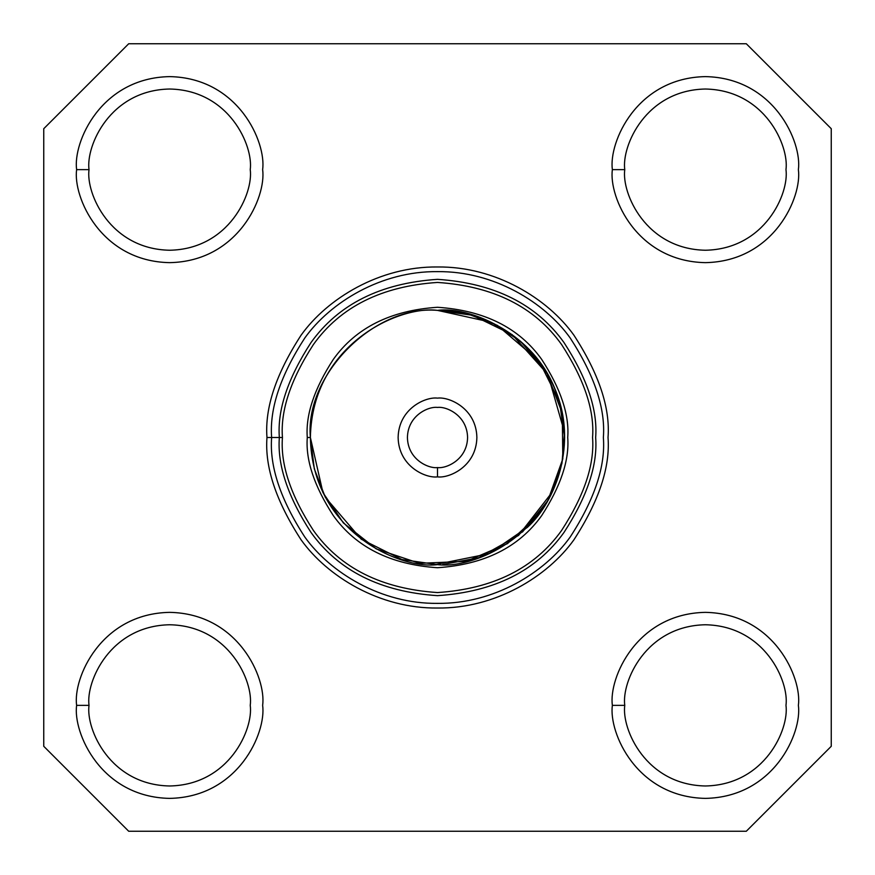 <?xml version="1.0" encoding="UTF-8"?>
<svg xmlns="http://www.w3.org/2000/svg" width="875" height="875" viewBox="0 0 875 875"><rect width="100%" height="100%" fill="white"/><g stroke="black" fill="none" stroke-linecap="round" stroke-linejoin="round"><path stroke-width="1.31" d="M442.673 564.506L478.603 557.791L518.613 535.38L552.366 491.958L561.969 463.302L564.517 432.425L547.936 374.555L512.138 334.611L472.314 315.241L437.5 310.384C400.312 305.277 312.113 343.416 310.384 437.5C312.113 531.584 400.312 569.723 437.5 564.616C474.688 569.723 562.887 531.584 564.616 437.5C562.887 343.416 474.688 305.277 437.5 310.384C475.453 308.481 533.006 333.966 554.936 388.85C578.244 443.177 555.559 501.889 527.384 527.384C555.559 501.889 578.244 443.177 554.936 388.85C533.006 333.966 475.453 308.481 437.5 310.384C474.688 305.277 562.887 343.416 564.616 437.5C562.887 531.584 474.688 569.723 437.5 564.616C400.312 569.723 312.113 531.584 310.384 437.5C312.113 343.416 400.312 305.277 437.5 310.384L468.792 314.3L497.317 325.336L539.197 361.233L559.53 401.909L564.616 437.5L559.53 401.909L539.197 361.233L497.317 325.336L468.792 314.3L437.5 310.384C374.609 304.697 304.697 374.609 310.384 437.5L307.278 437.5C305.55 414.87 314.223 388.828 333.331 359.373C355.939 327.764 390.666 310.406 437.5 307.278C484.334 310.406 519.061 327.764 541.669 359.373C560.777 388.828 569.45 414.87 567.722 437.5C569.45 460.13 560.777 486.172 541.669 515.627C519.061 547.236 484.334 564.594 437.5 567.722C390.666 564.594 355.939 547.236 333.331 515.627C314.223 486.172 305.55 460.13 307.278 437.5L310.384 437.5L322.952 492.614L343.361 522.922L376.173 548.844L419.42 563.325L466.156 561.345L507.456 543.638L537.403 516.108M279.344 437.5L266.973 437.5C264.698 467.141 276.073 501.244 301.087 539.809C327.25 576.428 379.608 608.694 437.5 608.027C495.392 608.694 547.75 576.428 573.913 539.809C598.927 501.244 610.302 467.141 608.027 437.5C610.302 407.859 598.927 373.756 573.913 335.191C547.75 298.572 495.392 266.306 437.5 266.973C379.608 266.306 327.25 298.572 301.087 335.191C276.073 373.756 264.698 407.859 266.973 437.5L279.344 437.5C277.233 410.014 287.777 378.383 310.975 342.606C338.439 304.227 380.614 283.139 437.5 279.344C494.386 283.139 536.561 304.227 564.025 342.606C587.223 378.383 597.767 410.014 595.656 437.5C597.767 464.986 587.223 496.617 564.025 532.394C536.561 570.773 494.386 591.861 437.5 595.656C380.614 591.861 338.439 570.773 310.975 532.394C287.777 496.617 277.233 464.986 279.344 437.5C277.233 464.986 287.777 496.617 310.975 532.394C338.439 570.773 380.614 591.861 437.5 595.656C494.386 591.861 536.561 570.773 564.025 532.394C587.223 496.617 597.767 464.986 595.656 437.5C597.767 410.014 587.223 378.383 564.025 342.606C536.561 304.227 494.386 283.139 437.5 279.344C380.614 283.139 338.439 304.227 310.975 342.606C287.777 378.383 277.233 410.014 279.344 437.5L282.439 437.5C280.372 410.55 290.708 379.542 313.458 344.466C340.386 306.83 381.73 286.158 437.5 282.439C493.27 286.158 534.614 306.83 561.542 344.466C584.292 379.542 594.628 410.55 592.561 437.5C594.628 464.45 584.292 495.458 561.542 530.534C534.614 568.17 493.27 588.842 437.5 592.561C381.73 588.842 340.386 568.17 313.458 530.534C290.708 495.458 280.372 464.45 282.439 437.5L279.344 437.5M128.702 831.25L746.298 831.25L831.25 746.298L831.25 128.702L746.298 43.75L128.702 43.75L43.75 128.702L43.75 746.298L128.702 831.25L43.75 746.298L43.75 128.702L128.702 43.75L746.298 43.75L831.25 128.702L831.25 746.298L746.298 831.25L128.702 831.25M266.973 437.5C264.698 407.859 276.073 373.756 301.087 335.191C327.25 298.572 379.608 266.306 437.5 266.973C495.392 266.306 547.75 298.572 573.913 335.191C598.927 373.756 610.302 407.859 608.027 437.5C610.302 467.141 598.927 501.244 573.913 539.809C547.75 576.428 495.392 608.694 437.5 608.027C379.608 608.694 327.25 576.428 301.087 539.809C276.073 501.244 264.698 467.141 266.973 437.5M612.358 705.37C608.628 678.169 636.53 613.627 705.37 612.358C774.222 613.627 802.123 678.169 798.383 705.37C802.123 732.583 774.222 797.114 705.37 798.383C636.53 797.114 608.628 732.583 612.358 705.37C608.628 732.583 636.53 797.114 705.37 798.383C774.222 797.114 802.123 732.583 798.383 705.37C802.123 678.169 774.222 613.627 705.37 612.358C636.53 613.627 608.628 678.169 612.358 705.37L624.761 705.37C621.523 681.8 645.706 625.866 705.37 624.761C765.034 625.866 789.228 681.8 785.98 705.37C789.228 728.952 765.034 784.886 705.37 785.98C645.706 784.886 621.523 728.952 624.761 705.37L612.358 705.37M76.617 705.37C72.877 678.169 100.778 613.627 169.63 612.358C238.47 613.627 266.372 678.169 262.642 705.37C266.372 732.583 238.47 797.114 169.63 798.383C100.778 797.114 72.877 732.583 76.617 705.37C72.877 732.583 100.778 797.114 169.63 798.383C238.47 797.114 266.372 732.583 262.642 705.37C266.372 678.169 238.47 613.627 169.63 612.358C100.778 613.627 72.877 678.169 76.617 705.37L89.02 705.37C85.772 681.8 109.966 625.866 169.63 624.761C229.294 625.866 253.477 681.8 250.239 705.37C253.477 728.952 229.294 784.886 169.63 785.98C109.966 784.886 85.772 728.952 89.02 705.37L76.617 705.37M612.358 169.63C608.628 142.417 636.53 77.886 705.37 76.617C774.222 77.886 802.123 142.417 798.383 169.63C802.123 196.831 774.222 261.373 705.37 262.642C636.53 261.373 608.628 196.831 612.358 169.63C608.628 196.831 636.53 261.373 705.37 262.642C774.222 261.373 802.123 196.831 798.383 169.63C802.123 142.417 774.222 77.886 705.37 76.617C636.53 77.886 608.628 142.417 612.358 169.63L624.761 169.63C621.523 146.048 645.706 90.114 705.37 89.02C765.034 90.114 789.228 146.048 785.98 169.63C789.228 193.2 765.034 249.134 705.37 250.239C645.706 249.134 621.523 193.2 624.761 169.63L612.358 169.63M76.617 169.63C72.877 142.417 100.778 77.886 169.63 76.617C238.47 77.886 266.372 142.417 262.642 169.63C266.372 196.831 238.47 261.373 169.63 262.642C100.778 261.373 72.877 196.831 76.617 169.63C72.877 196.831 100.778 261.373 169.63 262.642C238.47 261.373 266.372 196.831 262.642 169.63C266.372 142.417 238.47 77.886 169.63 76.617C100.778 77.886 72.877 142.417 76.617 169.63L89.02 169.63C85.772 146.048 109.966 90.114 169.63 89.02C229.294 90.114 253.477 146.048 250.239 169.63C253.477 193.2 229.294 249.134 169.63 250.239C109.966 249.134 85.772 193.2 89.02 169.63L76.617 169.63M624.761 705.37C621.523 728.952 645.706 784.886 705.37 785.98C765.034 784.886 789.228 728.952 785.98 705.37C789.228 681.8 765.034 625.866 705.37 624.761C645.706 625.866 621.523 681.8 624.761 705.37M89.02 705.37C85.772 728.952 109.966 784.886 169.63 785.98C229.294 784.886 253.477 728.952 250.239 705.37C253.477 681.8 229.294 625.866 169.63 624.761C109.966 625.866 85.772 681.8 89.02 705.37M624.761 169.63C621.523 193.2 645.706 249.134 705.37 250.239C765.034 249.134 789.228 193.2 785.98 169.63C789.228 146.048 765.034 90.114 705.37 89.02C645.706 90.114 621.523 146.048 624.761 169.63M89.02 169.63C85.772 193.2 109.966 249.134 169.63 250.239C229.294 249.134 253.477 193.2 250.239 169.63C253.477 146.048 229.294 90.114 169.63 89.02C109.966 90.114 85.772 146.048 89.02 169.63M603.367 437.5C605.587 408.669 594.53 375.495 570.194 337.98C544.742 302.356 493.806 270.977 437.5 271.633C381.194 270.977 330.258 302.356 304.806 337.98C280.47 375.495 269.412 408.669 271.633 437.5C269.412 466.331 280.47 499.505 304.806 537.02C330.258 572.644 381.194 604.023 437.5 603.367C493.806 604.023 544.742 572.644 570.194 537.02C594.53 499.505 605.587 466.331 603.367 437.5M282.439 437.5C280.372 464.45 290.708 495.458 313.458 530.534C340.386 568.17 381.73 588.842 437.5 592.561C493.27 588.842 534.614 568.17 561.542 530.534C584.292 495.458 594.628 464.45 592.561 437.5C594.628 410.55 584.292 379.542 561.542 344.466C534.614 306.83 493.27 286.158 437.5 282.439C381.73 286.158 340.386 306.83 313.458 344.466C290.708 379.542 280.372 410.55 282.439 437.5M440.606 564.583L435.148 564.594L489.027 553.7L527.384 527.384M307.278 437.5C305.55 460.13 314.223 486.172 333.331 515.627C355.939 547.236 390.666 564.594 437.5 567.722C484.334 564.594 519.061 547.236 541.669 515.627C560.777 486.172 569.45 460.13 567.722 437.5C569.45 414.87 560.777 388.828 541.669 359.373C519.061 327.764 484.334 310.406 437.5 307.278C390.666 310.406 355.939 327.764 333.331 359.373C314.223 388.828 305.55 414.87 307.278 437.5M437.5 476.875C425.983 478.461 398.661 466.648 398.125 437.5C398.661 408.352 425.983 396.539 437.5 398.125C449.017 396.539 476.339 408.352 476.875 437.5C476.339 466.648 449.017 478.461 437.5 476.875C449.017 478.461 476.339 466.648 476.875 437.5C476.339 408.352 449.017 396.539 437.5 398.125C425.983 396.539 398.661 408.352 398.125 437.5C398.661 466.648 425.983 478.461 437.5 476.875L437.5 467.578C428.706 468.781 407.837 459.758 407.422 437.5C407.837 415.242 428.706 406.219 437.5 407.422C446.294 406.219 467.163 415.242 467.578 437.5C467.163 459.758 446.294 468.781 437.5 467.578L437.5 476.875M437.5 467.578C446.294 468.781 467.163 459.758 467.578 437.5C467.163 415.242 446.294 406.219 437.5 407.422C428.706 406.219 407.837 415.242 407.422 437.5C407.837 459.758 428.706 468.781 437.5 467.578M522.419 532.087L547.892 500.522L562.811 458.85L562.286 413.273L546.503 372.105L520.581 341.294L490.995 322.186L437.5 310.384C374.609 304.697 304.697 374.609 310.384 437.5L314.3 468.792L325.336 497.317L361.233 539.197L401.909 559.53L437.5 564.616"/></g></svg>
